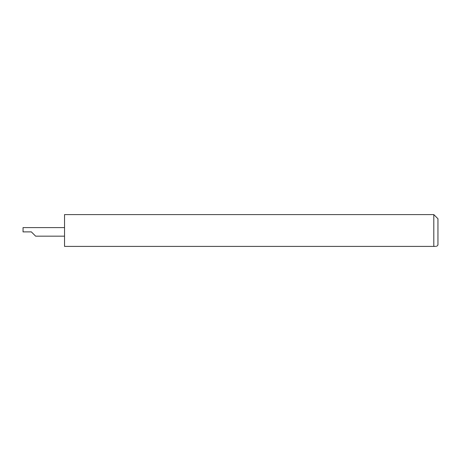 <?xml version="1.0" encoding="UTF-8"?>
<svg xmlns="http://www.w3.org/2000/svg" width="461" height="461" viewBox="0 0 461 461"><rect width="100%" height="100%" fill="white"/><g stroke="black" fill="none" stroke-linecap="round" stroke-linejoin="round"><path stroke-width="0.69" d="M32.247 232.782L35.612 236.147L31.348 231.883L23.05 231.883L23.05 227.596L64.54 227.596M435.772 246.405L433.801 246.405C437.385 246.405 437.385 246.405 433.801 246.405L433.801 214.596L437.95 218.745L437.95 245.022L436.567 246.405M433.801 246.405L64.54 246.405L64.54 214.596L433.801 214.596M35.635 236.17L64.54 236.17"/></g></svg>
